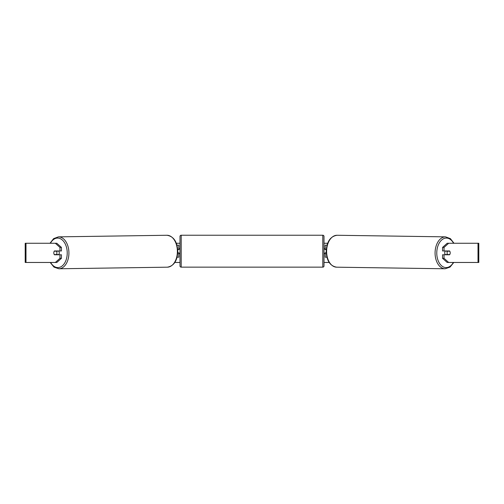 <?xml version="1.0" encoding="UTF-8"?>
<svg xmlns="http://www.w3.org/2000/svg" width="504" height="504" viewBox="0 0 504 504"><rect width="100%" height="100%" fill="white"/><g stroke="black" fill="none" stroke-linecap="round" stroke-linejoin="round"><path stroke-width="0.76" d="M327.02 245.183L325.2 245.183L325.2 249.266L326.283 249.266M326.901 257.185L325.2 257.185L325.2 252.863M326.245 253.102L325.2 253.102M445.347 254.785A2.4 1.544 -89.2 0 1 444.717 252.832A2.4 1.544 -89.2 0 1 445.322 250.948M447.105 252.863A2.4 1.544 -89.2 0 1 447.558 251.187L449.757 251.187A2.4 1.544 -89.2 0 1 450.192 252.863A2.4 1.544 -89.2 0 1 449.738 254.545L447.533 254.545A2.4 1.544 -89.2 0 1 447.105 252.863M446.065 250.948A2.4 1.544 -89.2 0 0 445.908 251.162L447.558 251.187M447.955 250.948A2.4 1.544 -89.2 0 1 448.113 251.162L448.27 251.162M446.071 254.785A2.4 1.544 -89.2 0 1 445.876 254.52L447.533 254.545M445.908 251.162L448.113 251.162M53.896 252.025A2.4 1.544 -90 0 0 53.802 252.863A2.4 1.544 -90 0 0 54.419 254.785L61.444 254.785L61.444 258.306L56.813 262.464L25.2 262.464L25.2 243.268L56.813 243.268L61.444 247.42L59.97 247.42L55.345 243.268M176.343 243.268L179.997 243.268M324.003 243.268L327.657 243.268M174.838 262.464L179.997 262.464M324.003 262.464L329.162 262.464M448.654 262.464L447.187 262.464L442.556 258.306L444.03 258.306L448.654 262.464L478.8 262.464L478.8 243.268L448.654 243.268L444.03 247.42L442.556 247.42L442.556 250.948L449.581 250.948A2.4 1.544 -90 0 1 449.757 251.187M450.104 252.025A2.4 1.544 -90 0 1 449.581 254.785L444.03 254.785L444.03 258.306M444.03 250.948L444.03 247.42M442.556 258.306L442.556 254.785L444.03 254.785M442.556 247.42L447.187 243.268L448.654 243.268M61.444 247.42L61.444 250.948L59.97 250.948L59.97 247.42M55.345 262.464L59.97 258.306L59.97 254.785M59.97 258.306L61.444 258.306M59.97 250.948L54.419 250.948A2.4 1.544 -90 0 0 54.243 251.187A2.4 1.544 -90.8 0 0 53.808 252.863A2.4 1.544 -90.8 0 0 54.262 254.545L56.467 254.545A2.4 1.544 -90.8 0 0 56.895 252.863A2.4 1.544 -90.8 0 0 56.442 251.187L54.243 251.187M178.8 249.505L177.717 249.266M178.8 249.266L178.8 245.183L176.98 245.183M177.099 257.185L178.8 257.185L178.8 252.863M177.754 253.102L178.8 253.102M181.201 235.223A1.197 1.197 0 0 0 179.997 236.426L179.997 265.948A1.197 1.197 0 0 0 181.201 267.145L322.799 267.145A1.197 1.197 0 0 0 324.003 265.948L324.003 236.426A1.197 1.197 0 0 0 322.799 235.223L181.201 235.223L181.201 267.145M179.997 248.787L179.04 248.787L179.04 249.505L177.736 249.505M177.773 252.863L179.04 252.863L179.04 253.588L179.997 253.588M326.264 249.505L324.96 249.505L324.96 248.787L324.003 248.787L324.003 253.588L324.96 253.588L324.96 252.863L326.227 252.863M58.653 254.785A2.4 1.544 -90.8 0 0 59.283 252.832A2.4 1.544 -90.8 0 0 58.678 250.948M56.467 254.545L58.124 254.52A2.4 1.544 -90.8 0 1 57.928 254.785M55.73 251.162L55.887 251.162A2.4 1.544 -90.8 0 1 56.045 250.948M56.442 251.187L58.092 251.162A2.4 1.544 -90.8 0 0 57.935 250.948M58.092 251.162L55.887 251.162M445.108 268.777L336.641 267.183A15.958 10.256 -89.2 0 1 326.617 251.225A15.958 10.256 -89.2 0 1 337.107 235.267L445.574 236.861A15.958 10.256 90.8 0 0 435.078 252.819A15.958 10.256 90.8 0 0 445.108 268.777L450.022 267.101L453.795 262.464M453.361 262.464A14.761 9.488 -89.2 0 1 442.833 266.666A14.761 9.488 -89.2 0 1 436.773 252.832A14.761 9.488 -89.2 0 1 443.104 238.978A14.761 9.488 -89.2 0 1 453.569 243.268M478.012 262.464L478.012 243.268M25.988 262.464L25.988 243.268M322.799 267.145L322.799 235.223M166.893 235.267C173.584 236.275 177.225 241.592 177.811 251.213C177.414 260.7 173.93 266.024 167.359 267.183A15.958 10.256 -90.8 0 0 177.383 251.225A15.958 10.256 -90.8 0 0 166.893 235.267L58.426 236.861A15.958 10.256 89.2 0 1 68.922 252.819A15.958 10.256 89.2 0 1 58.892 268.777L53.978 267.101L50.205 262.464M50.639 262.464A14.761 9.488 -90.8 0 0 61.167 266.666A14.761 9.488 -90.8 0 0 67.227 252.832A14.761 9.488 -90.8 0 0 60.896 238.978A14.761 9.488 -90.8 0 0 50.431 243.268M445.574 236.861L450.381 238.631L454.003 243.268M337.107 235.267C330.416 236.275 326.775 241.592 326.189 251.213C326.586 260.7 330.07 266.024 336.641 267.183M167.359 267.183L58.892 268.777M58.426 236.861L53.619 238.631L49.997 243.268"/></g></svg>
